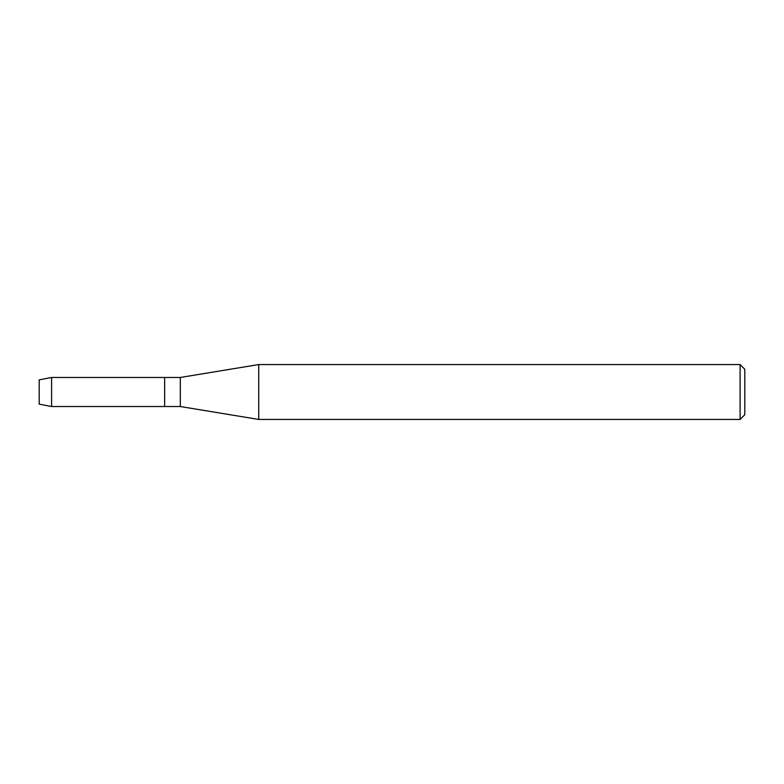 <?xml version="1.0" encoding="UTF-8"?>
<svg xmlns="http://www.w3.org/2000/svg" width="784" height="784" viewBox="0 0 784 784"><rect width="100%" height="100%" fill="white"/><g stroke="black" fill="none" stroke-linecap="round" stroke-linejoin="round"><path stroke-width="1.18" d="M39.2 404.152L39.2 379.848L51.587 377.467L180.32 377.467L258.72 364.56L740.096 364.56L744.8 369.264L744.8 414.736L740.096 419.44L258.72 419.44L180.32 406.533L164.64 406.533L164.64 377.467L164.64 406.533L51.587 406.533L39.2 404.152L39.2 379.848M180.32 406.533L180.32 377.467M258.72 419.44L258.72 364.56M740.096 419.44L740.096 364.56M51.587 406.533L51.587 377.467"/></g></svg>
